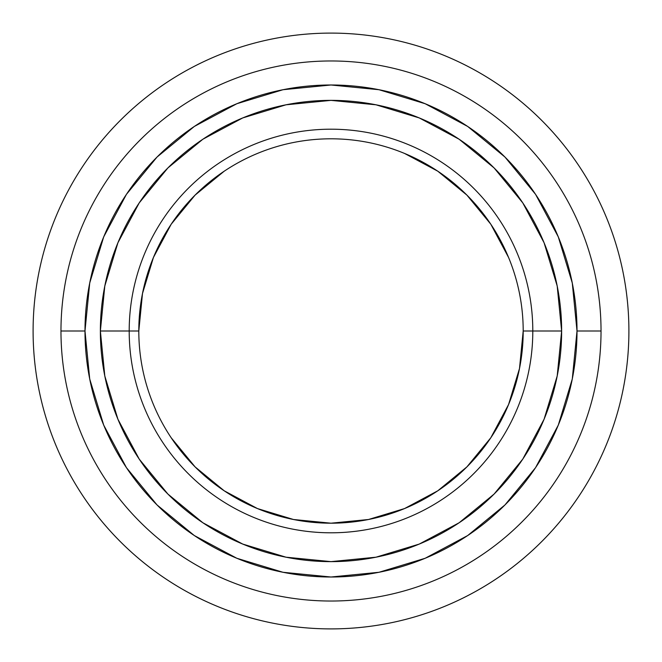 <?xml version="1.0" encoding="UTF-8"?>
<svg xmlns="http://www.w3.org/2000/svg" width="662" height="662" viewBox="0 0 662 662"><rect width="100%" height="100%" fill="white"/><g stroke="black" fill="none" stroke-linecap="round" stroke-linejoin="round"><path stroke-width="0.99" d="M523.195 331A192.195 192.195 0 0 0 331 138.805A192.195 192.195 0 0 0 138.805 331L129.198 331A201.802 201.802 0 0 1 331 129.198A201.802 201.802 0 0 1 532.802 331L523.195 331L532.802 331A201.802 201.802 0 0 0 331 129.198A201.802 201.802 0 0 0 129.198 331L100.367 331A230.633 230.633 0 0 1 331 100.367A230.633 230.633 0 0 1 561.633 331L532.802 331L561.633 331L557.197 375.991L544.073 419.261L522.765 459.13L494.084 494.084L459.13 522.765L419.261 544.073L375.991 557.197L331 561.633L286.009 557.197L242.739 544.073L202.87 522.765L167.916 494.084L139.235 459.13L117.927 419.261L104.803 375.991L100.367 331L104.803 286.009L117.927 242.739L139.235 202.87L167.916 167.916L202.87 139.235L242.739 117.927L286.009 104.803L331 100.367L375.991 104.803L419.261 117.927L459.13 139.235L494.084 167.916L522.765 202.87L544.073 242.739L557.197 286.009L561.633 331A230.633 230.633 0 0 1 331 561.633A230.633 230.633 0 0 1 100.367 331L129.198 331A201.802 201.802 0 0 0 331 532.802A201.802 201.802 0 0 0 532.802 331A201.802 201.802 0 0 1 331 532.802A201.802 201.802 0 0 1 129.198 331L138.805 331A192.195 192.195 0 0 0 331 523.195A192.195 192.195 0 0 0 523.195 331L519.505 368.494L508.565 404.548L490.807 437.781L466.9 466.9L437.781 490.807L404.548 508.565L368.494 519.505L331 523.195L293.506 519.505L257.452 508.565L224.219 490.807L195.1 466.9L171.193 437.781M601.03 331L577.007 331A246.007 246.007 0 0 1 331 577.007A246.007 246.007 0 0 1 84.993 331L60.97 331A270.03 270.03 0 0 0 331 601.03A270.03 270.03 0 0 0 601.03 331A270.03 270.03 0 0 1 331 601.03A270.03 270.03 0 0 1 60.97 331A270.03 270.03 0 0 0 331 601.03A270.03 270.03 0 0 0 601.03 331L601.03 331C601.03 348.733 599.3 366.293 595.841 383.679C592.382 401.073 587.26 417.954 580.475 434.338C573.689 450.714 565.373 466.28 555.526 481.026C545.67 495.764 534.482 509.401 521.937 521.937C509.401 534.482 495.764 545.67 481.026 555.526C466.28 565.373 450.714 573.689 434.338 580.475C417.954 587.26 401.073 592.382 383.679 595.841C366.293 599.3 348.733 601.03 331 601.03C313.267 601.03 295.707 599.3 278.321 595.841C260.927 592.382 244.046 587.26 227.662 580.475C211.286 573.689 195.72 565.373 180.974 555.526C166.236 545.67 152.599 534.482 140.063 521.937C127.518 509.401 116.33 495.764 106.474 481.026C96.627 466.28 88.311 450.714 81.525 434.338C74.74 417.954 69.618 401.073 66.159 383.679C62.7 366.293 60.97 348.733 60.97 331C60.97 313.267 62.7 295.707 66.159 278.321C69.618 260.927 74.74 244.046 81.525 227.662C88.311 211.286 96.627 195.72 106.474 180.974C116.33 166.236 127.518 152.599 140.063 140.063C152.599 127.518 166.236 116.33 180.974 106.474C195.72 96.627 211.286 88.311 227.662 81.525C244.046 74.74 260.927 69.618 278.321 66.159C295.707 62.7 313.267 60.97 331 60.97C348.733 60.97 366.293 62.7 383.679 66.159C401.073 69.618 417.954 74.74 434.338 81.525C450.714 88.311 466.28 96.627 481.026 106.474C495.764 116.33 509.401 127.518 521.937 140.063C534.482 152.599 545.67 166.236 555.526 180.974C565.373 195.72 573.689 211.286 580.475 227.662C587.26 244.046 592.382 260.927 595.841 278.321C599.3 295.707 601.03 313.267 601.03 331A270.03 270.03 0 0 0 331 60.97A270.03 270.03 0 0 0 60.97 331A270.03 270.03 0 0 1 331 60.97A270.03 270.03 0 0 1 601.03 331A270.03 270.03 0 0 0 331 60.97A270.03 270.03 0 0 0 60.97 331L84.993 331A246.007 246.007 0 0 1 331 84.993A246.007 246.007 0 0 1 577.007 331L601.03 331M578.696 496.508C567.831 512.769 555.476 527.813 541.648 541.648C555.476 527.813 567.831 512.769 578.696 496.508C589.561 480.24 598.738 463.069 606.226 445.005C613.707 426.932 619.359 408.305 623.174 389.115C626.988 369.934 628.9 350.562 628.9 331A297.9 297.9 0 0 1 331 628.9A297.9 297.9 0 0 1 33.1 331A297.9 297.9 0 0 1 331 33.1A297.9 297.9 0 0 1 628.9 331C628.9 311.438 626.988 292.066 623.174 272.885C619.359 253.695 613.707 235.068 606.226 216.995C598.738 198.931 589.561 181.76 578.696 165.492C567.831 149.231 555.476 134.187 541.648 120.352C555.476 134.187 567.831 149.231 578.696 165.492M541.648 541.648C527.813 555.476 512.769 567.831 496.508 578.696C512.769 567.831 527.813 555.476 541.648 541.648M165.492 578.696C149.231 567.831 134.187 555.476 120.352 541.648C106.524 527.813 94.169 512.769 83.304 496.508C94.169 512.769 106.524 527.813 120.352 541.648C134.187 555.476 149.231 567.831 165.492 578.696C181.76 589.561 198.931 598.738 216.995 606.226C235.068 613.707 253.695 619.359 272.885 623.174C292.066 626.988 311.438 628.9 331 628.9C350.562 628.9 369.934 626.988 389.115 623.174C408.305 619.359 426.932 613.707 445.005 606.226C463.069 598.738 480.24 589.561 496.508 578.696M83.304 165.492C94.169 149.231 106.524 134.187 120.352 120.352C134.187 106.524 149.231 94.169 165.492 83.304C149.231 94.169 134.187 106.524 120.352 120.352C106.524 134.187 94.169 149.231 83.304 165.492C72.439 181.76 63.262 198.931 55.774 216.995C48.293 235.068 42.641 253.695 38.826 272.885C35.012 292.066 33.1 311.438 33.1 331C33.1 350.562 35.012 369.934 38.826 389.115C42.641 408.305 48.293 426.932 55.774 445.005C63.262 463.069 72.439 480.24 83.304 496.508M496.508 83.304C512.769 94.169 527.813 106.524 541.648 120.352C527.813 106.524 512.769 94.169 496.508 83.304C480.24 72.439 463.069 63.262 445.005 55.774C426.932 48.293 408.305 42.641 389.115 38.826C369.934 35.012 350.562 33.1 331 33.1C311.438 33.1 292.066 35.012 272.885 38.826C253.695 42.641 235.068 48.293 216.995 55.774C198.931 63.262 181.76 72.439 165.492 83.304M508.565 257.452L490.807 224.219L466.9 195.1L437.781 171.193L404.548 153.435M224.219 171.193L195.1 195.1L171.193 224.219L153.435 257.452L142.495 293.506L138.805 331M577.007 331L572.282 283.005L558.281 236.855L535.55 194.322L504.957 157.043L467.678 126.45L425.145 103.719L378.995 89.718L331 84.993L283.005 89.718L236.855 103.719L194.322 126.45L157.043 157.043L126.45 194.322L103.719 236.855L89.718 283.005L84.993 331L89.718 378.995L103.719 425.145L126.45 467.678L157.043 504.957L194.322 535.55L236.855 558.281L283.005 572.282L331 577.007L378.995 572.282L425.145 558.281L467.678 535.55L504.957 504.957L535.55 467.678L558.281 425.145L572.282 378.995L577.007 331"/></g></svg>
